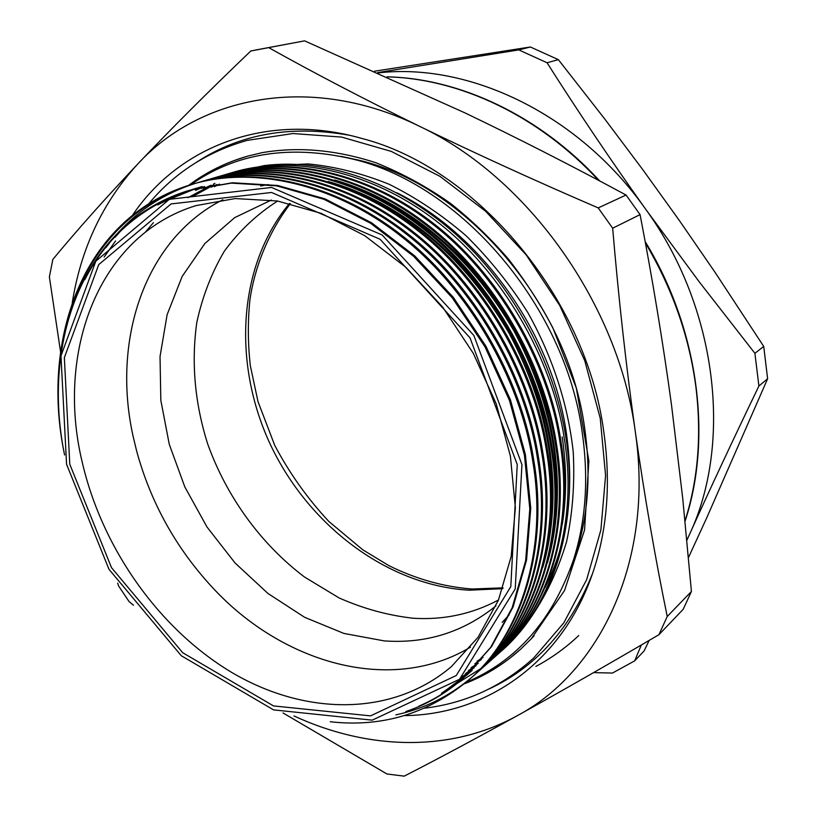 <?xml version="1.0" encoding="UTF-8"?>
<svg xmlns="http://www.w3.org/2000/svg" width="817" height="817" viewBox="0 0 817 817"><rect width="100%" height="100%" fill="white"/><g stroke="black" fill="none" stroke-linecap="round" stroke-linejoin="round"><path stroke-width="1.23" d="M754.908 353.312L758.901 386.032C733.472 438.821 710.371 488.219 689.599 534.216C732.808 442.446 717.346 307.509 645.583 209.081L699.158 281.753L754.908 353.312L763.721 346.418L714.804 271.959L679.111 220.171L642.54 169.333L604.927 119.221L558.368 59.661L530.407 46.998L518.815 49.898L547.053 62.746C577.925 111.429 610.769 160.203 645.583 209.081C578.528 113.971 469.213 62.388 378.261 72.876M641.325 644.981L634.697 660.841L612.454 673.055L593.571 672.616M686.893 540.027L689.599 534.216L686.903 540.2M377.658 72.601L518.815 49.898M758.901 386.032L767.623 378.751L763.721 346.418M649.188 640.395L644.041 651.047L634.697 660.841M688.496 557.5L706.725 517.845L767.623 378.751M547.053 62.746L558.368 59.661M530.407 46.998L374.503 71.202M470.469 647.146C390.863 695.083 281.62 663.281 211.593 586.555C175.696 547.513 150.737 502.424 136.715 451.28L133.314 437.238C111.561 341.189 143.955 239.738 222.816 199.736M260.694 186.041L267.966 184.56M509.062 614.976L502.189 622.329M58.518 381.907C61.204 289.729 109.09 209.724 192.771 184.121M330.252 721.748C382.182 727.6 428.476 713.578 469.132 679.662C519.571 637.035 548.013 550.668 532.786 461.38C520.01 377.525 467.028 287.441 401.249 236.409C334.082 183.274 252.616 165.912 192.097 184.315L193.435 183.927C253.913 165.534 335.327 182.865 402.424 235.919C468.151 286.9 521.072 376.872 533.828 460.645C549.014 549.841 520.582 636.126 470.163 678.753M64.369 453.864C43.934 355.569 72.274 253.352 146.6 205.159C160.643 196.06 175.808 189.115 192.097 184.315M216.873 184.458L211.113 187.195M474.881 663.731L481.325 659.585M562.249 524.534C566.763 496.634 566.743 467.416 562.178 436.901M232.651 172.448L264.402 165.565C324.839 158.038 395.622 181.405 453.966 232.651C512.116 284.102 554.253 361.349 565.946 437.861C579.6 525.586 552.363 606.602 501.587 650.843L500.607 651.711C550.331 609.615 578.64 525.433 564.353 438.995C552.415 357.785 501.311 270.958 437.35 221.887C372.052 170.814 292.333 154.331 232.661 172.448L230.476 173.102M64.533 454.722C44.435 356.1 72.601 254.587 146.6 205.159M691.417 591.467L667.234 616.488L658.911 634.717L683.196 609.288L691.417 591.467L682.685 497.91L671.451 404.527C662.944 342.303 652.487 278.995 640.068 214.626L626.057 195.028L598.218 207.906L612.668 228.198L640.068 214.626M612.668 228.198C618.632 298.675 626.19 366.649 635.35 432.101C644.695 497.155 655.316 558.614 667.234 616.488M658.911 634.717C607.123 665.058 559.982 692.009 517.488 715.58C475.249 738.905 437.493 759.095 404.19 776.15L386.941 773.985L283.019 712.945M133.488 605.213L129.137 601.659L118.608 585.973L117.668 583.113M60.54 351.708L49.377 276.881L52.85 259.397C76.808 230.455 105.127 198.643 137.797 163.951C170.794 129.137 208.468 91.473 250.829 50.981L304.598 40.85L255.098 50.113M626.057 195.028C571.41 165.555 517.621 138.124 464.679 112.756L304.598 40.85M269.018 47.794C314.474 73.224 364.668 99.398 419.601 126.339C474.861 153.218 534.4 180.414 598.218 207.906M293.967 715.937C366.925 749.781 449.85 753.029 517.488 715.58C600.444 671.513 654.111 559.992 635.35 432.101C618.888 304.68 527.547 177.034 419.601 126.339C311.634 73.173 200.543 95.681 137.797 163.951C102.676 202.33 80.822 248.695 72.213 303.046M71.651 306.753L71.12 310.419M132.293 215.565C178.229 146.958 266.475 111.132 361.941 138.471C476.709 167.996 586.473 297.97 603.865 432.448C610.35 478.895 607.817 522.002 596.247 561.79C568.223 659.013 488.668 714.865 404.446 715.6M341.026 156.353L358.755 160.173C465.251 184.724 568.285 303.975 584.706 428.517C591.079 473.431 588.24 514.914 576.169 552.956L569.99 570.011M190.708 184.734C235.704 153.136 289.422 144.517 351.861 158.866C460.237 183.835 565.446 305.65 582.245 432.693C588.771 478.507 585.891 520.776 573.616 559.502C552.609 620.083 516.732 661.045 466.007 682.379M197.081 161.878C240.31 133.763 291.107 124.899 349.472 135.275M592.335 574.045C570.143 629.019 535.656 667.356 488.883 689.058M66.565 464.27L108.978 569.296L181.262 655.714L273.532 709.881L372.215 720.155L459.552 679.274L515.231 588.924L521.94 464.618L473.85 335.44L382.152 234.979L271.54 187.45L169.333 199.317L95.793 261.236L60.979 355.834L66.565 464.27M545.01 587.709C567.417 543.55 574.576 492.273 566.498 433.858C552.384 333.745 481.489 234.132 396.776 192.751M219.569 184.121L214.34 186.715M476.995 661.249L483.031 657.511M206.527 187.981L211.215 185.296M213.554 184.029L214.942 183.304M269.59 165.688L308.213 163.931C334.99 166.535 361.962 173.316 389.137 184.285C416.037 197.612 441.67 214.759 466.058 235.715C489.291 258.632 509.9 284.265 527.853 312.635C552.517 356.58 568.05 404.497 573.238 451.934C574.851 483.245 572.646 513.096 566.62 541.487C558.552 568.612 547.288 592.989 532.827 614.639M528.711 620.042L518.223 632.184M473.074 666.519L471.777 667.193M115.126 237.247L120.742 230.915M198.071 182.569L199.379 182.191C259.755 163.839 340.914 181.037 407.744 233.795C473.196 284.479 525.842 373.972 538.464 457.357C553.518 546.134 525.096 632.103 474.779 674.648L473.768 675.557C524.095 633.001 552.517 546.961 537.433 458.092C524.78 374.615 472.083 285.021 406.57 234.275C339.678 181.445 258.468 164.217 198.071 182.569L195.753 183.263M203.964 180.843L205.271 180.465C265.535 162.154 346.439 179.229 412.993 231.691C478.18 282.09 530.55 371.102 543.05 454.099C557.97 542.468 529.569 628.12 479.354 670.594L478.343 671.482C528.579 629.008 556.98 543.274 542.039 454.824C529.508 371.735 477.077 282.621 411.829 232.151C345.213 179.628 264.248 162.522 203.974 180.843L201.676 181.527M211.113 178.749C271.244 160.479 351.902 177.432 418.192 229.597C483.123 279.71 535.217 368.263 547.594 450.882C562.382 538.832 534.001 624.178 483.878 666.57L482.878 667.458C533.011 625.056 561.402 539.639 546.593 451.597C534.185 368.886 482.02 280.241 417.038 230.057C350.687 177.83 269.978 160.857 209.816 179.127L211.103 178.749M216.893 177.064C276.902 158.835 357.305 175.655 423.329 227.524C488.004 277.361 539.833 365.444 552.098 447.685C566.743 535.237 538.383 620.277 488.362 662.587L487.371 663.465C537.412 621.134 565.773 536.034 551.097 448.39C538.812 366.067 486.922 277.882 422.195 227.984C356.11 176.053 275.646 159.203 215.606 177.432L213.36 178.106M487.872 663.026L486.115 664.548M221.336 175.757L222.612 175.389C282.508 157.191 362.666 173.898 428.425 225.482C492.845 275.033 544.408 362.656 556.551 444.53C571.063 531.673 542.723 616.406 492.804 658.635L491.824 659.513C541.763 617.264 570.103 532.459 555.56 445.224C543.387 363.279 491.773 275.554 427.301 225.931C361.482 174.287 281.262 157.558 221.346 175.757L219.119 176.421M227.034 174.092L228.28 173.725C288.054 155.577 367.967 172.162 433.47 223.45C497.624 272.735 548.932 359.909 560.952 441.405C575.342 528.139 547.022 612.566 497.216 654.723L496.236 655.591C546.062 613.424 574.392 528.926 559.982 442.099C547.921 360.511 496.562 273.246 432.346 223.899C366.792 172.54 286.828 155.935 227.034 174.092L224.818 174.756M496.726 655.163L495 656.664M145.355 232.151L153.402 222.663M207.375 187.828L213.329 184.959M203.729 188.523L210.398 185.428M477.863 663.608L471.011 668.03M356.672 188.043C421.306 214.33 473.799 262.073 514.148 331.273C551.536 402.178 564.271 471.726 552.323 539.904M475.872 665.814L468.355 670.828M195.569 190.371L204.505 186.531M350.003 189.35C415.424 215.627 468.57 263.809 509.451 333.877C547.308 405.692 560.053 476.015 547.686 544.847M473.819 668L465.394 673.79M471.726 670.175L461.993 677.048M469.581 672.32L457.786 680.827M175.839 196.642L195.6 188.584M196.192 188.39L198.562 187.624M196.785 188.237L201.513 186.715M472.083 670.451L470.235 672.054M469.765 672.452L467.855 674.045M467.375 674.444L451.934 685.688M157.752 204.904L174.695 196.182L192.608 189.391M193.2 189.197L196.774 188.124M468.396 673.698L444.285 691.407M465.118 676.547L441.466 693.347M64.584 454.957C45.885 363.739 69.231 269.344 133.467 219.15C150.246 206.068 168.986 196.427 189.707 190.218L231.344 183.12L276.616 185.857L323.961 199.287L370.581 223.255L413.647 256.313L452.271 297.817L484.992 346.837L509.471 400.442L524.422 455.12L529.814 508.848L525.637 560.758L512.167 607.746L490.7 647.35L462.861 678.57C445.878 693.459 426.842 704.458 405.773 711.576M498.901 653.202L500.607 651.711M494.51 657.103L496.236 655.602M450.933 686.474L454.293 684.85M454.998 684.503L456.846 683.563M457.122 683.421L480.079 669.062M480.631 668.653L482.541 667.203M483.082 666.784L484.941 665.314M485.472 664.885L487.289 663.404M487.81 662.975L489.587 661.464M490.088 661.035L491.824 659.513M485.625 664.997L487.371 663.465M476.556 673.055L478.343 671.492M115.565 240.944L104.137 257.059M395.898 714.865C423.982 708.839 449.156 696.411 471.44 677.589M471.96 677.14L473.758 675.557M195.089 183.468C164.758 193.22 139.074 209.663 118.036 232.814M110.019 242.261L105.791 247.796M84.774 279.669C107.364 235.776 142.505 205.915 190.208 190.075M189.605 190.249L232.436 182.763L277.688 185.479L325.013 198.878L371.623 222.806L414.668 255.833L453.282 297.296L485.982 346.285L510.441 399.85L525.372 454.487L530.744 508.184L526.557 560.064L513.066 607.021L491.579 646.594L462.81 678.621M463.28 678.202C449.871 689.885 435.114 699.178 418.988 706.082M163.043 202.208L193.21 189.227M193.803 189.033L196.182 188.298M467.937 674.107L466.058 675.72M177.973 195.835L196.192 188.431M199.736 187.267L202.095 186.542M470.01 671.891L458.715 680.01M472.155 669.736L462.718 676.364M328.138 181.466C399.738 201.666 466.956 256.467 510.359 333.295C552.721 410.839 563.505 496.481 542.845 567.274M474.238 667.571L466.017 673.177M334.613 179.995C405.62 200.318 472.073 254.638 515.047 330.701C556.98 407.479 567.764 492.222 547.513 562.596M476.27 665.375L468.907 670.257M187.941 197.694L210.99 185.336M478.251 663.159L471.511 667.479M193.415 196.1L213.921 184.877M535.84 666.468C551.444 658.124 565.752 647.82 578.763 635.534M498.482 600.005C472.063 614.047 443.672 620.134 413.32 618.244C388.055 615.436 363.289 608.655 339.024 597.901L304.527 577.027C260.776 543.999 226.432 496.522 207.549 443.56C194.773 402.852 191.188 362.544 196.774 322.623C202.299 296.949 211.429 273.225 224.164 251.462C238.87 231.242 256.701 214.422 277.637 201.023M495.97 605.857L495.419 606.316C462.953 632.317 425.902 643.847 384.266 640.906L343.875 633.42L304.629 617.305L267.945 593.459L235.071 562.995L207.079 527.108L184.887 487.085L169.272 444.336L160.826 400.31L160.03 356.549L167.117 314.708L182.15 276.452L204.863 243.527L234.693 217.618L271.346 200.053M188.615 185.377C206.17 172.162 225.88 162.399 247.755 156.108L262.104 152.667C298.236 146.447 336.267 149.838 376.188 162.838C402.832 173.613 427.761 187.246 450.964 203.729C471.389 219.987 490.486 238.37 508.256 258.877C525.086 280.425 539.945 303.393 552.843 327.791L576.322 388.065L588.873 460.921L584.553 530.029L564.527 590.548L531.213 638.843L520.674 649.178C503.67 664.425 484.859 675.986 464.26 683.839M534.063 635.749L531.213 638.843M189.003 185.255C202.79 174.879 217.965 166.607 234.52 160.438L247.939 156.057M520.817 649.045L509.982 658.093C496.001 668.817 480.958 677.232 464.873 683.329M502.761 588.679L469.203 590.191C387.238 585.595 308.397 525.27 270.366 444.509C232.508 363.718 237.502 265.862 289.514 203.413M82.057 461.513C101.778 547.543 158.386 628.324 231.17 672.095C303.832 715.335 391.067 717.602 451.27 666.733L478.037 637.301L498.411 600.189L511.176 556.489L515.364 507.796L510.4 456.111L496.215 403.802L473.298 353.332L442.691 307.11L405.896 267.322L364.739 235.674L321.244 213.37L277.443 200.992L235.173 198.551L196.029 205.598C98.418 235.5 55.781 351.678 82.057 461.513M685.034 520.827C698.218 479.252 701.793 434.297 695.767 385.961C689.017 335.869 672.228 288.187 645.389 242.915M598.463 180.291C538.74 115.524 459.277 78.544 387.207 76.869M69.782 464.27L64.359 357.57L98.724 264.616L171.121 203.913L271.561 192.475L380.109 239.269L470.03 337.881L517.253 464.618L510.799 586.647L456.274 675.506L370.54 715.876L273.521 705.929L182.691 652.712L111.51 567.672L69.782 464.27M503.047 587.842L472.124 589.016C443.539 586.82 415.72 578.987 388.667 565.507L362.819 549.831L328.873 521.481C307.56 498.646 289.524 473.298 274.757 445.418L258.019 401.668L250.329 365.73C247.827 343.416 247.694 321.418 249.931 299.716C254.322 269.375 267.23 233.887 290.372 203.617M358.755 160.173L351.861 158.866M576.169 552.956L573.616 559.502M387.095 76.829C459.838 78.371 539.853 115.708 599.688 180.945M645.124 241.505C698.688 329.088 712.638 437.881 685.065 521.195M470.173 678.743L469.142 679.662M216.883 177.064L215.606 177.442M148.704 203.811C174.368 172.898 207.232 151.748 247.296 140.361L293.058 133.528L341.669 137.093L391.333 151.421L440.026 176.39L485.666 211.297L526.199 254.914L559.737 305.456L584.758 360.695L600.219 418.202L605.581 475.423L600.883 529.967L586.657 579.672L563.863 622.768L533.777 657.93C502.057 686.525 465.721 703.274 424.779 708.155M234.52 160.438C218.078 166.576 203.014 174.807 189.34 185.153"/></g></svg>
